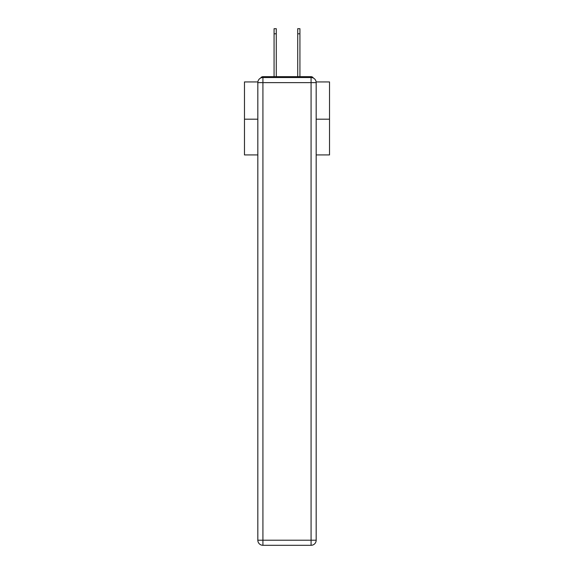 <?xml version="1.0" encoding="UTF-8"?>
<svg xmlns="http://www.w3.org/2000/svg" width="574" height="574" viewBox="0 0 574 574"><rect width="100%" height="100%" fill="white"/><g stroke="black" fill="none" stroke-linecap="round" stroke-linejoin="round"><path stroke-width="0.86" d="M316.131 81.939L329.526 81.939L329.526 154.915L316.174 154.915M257.826 119.191L244.474 119.191L244.474 154.915L257.826 154.915M244.474 119.191L244.474 81.939L257.87 81.939M329.526 119.191L316.174 119.191M313.339 78.05A2.554 2.554 0 0 0 311.072 76.672L262.928 76.672A2.554 2.554 0 0 0 260.661 78.05M311.072 76.672L300.267 76.672M273.733 76.672L262.928 76.672M262.928 77.519L311.072 77.519A5.101 5.101 0 0 1 316.174 82.62L316.174 540.199A5.101 5.101 0 0 1 311.072 545.3L262.928 545.3L262.928 540.199L311.072 540.199L311.072 82.62L262.928 82.62L262.928 540.199L257.826 540.199L257.826 82.62L262.928 82.62L262.928 77.519A5.101 5.101 0 0 0 257.826 82.62A5.101 5.101 0 0 1 262.928 77.519M257.826 540.199A5.101 5.101 0 0 0 262.928 545.3A5.101 5.101 0 0 1 257.826 540.199M274.071 33.801L274.071 28.7L276.281 28.7L276.281 33.801L274.071 33.801L274.071 76.672M276.281 76.672L276.281 33.801M297.719 76.672L297.719 28.7L299.929 28.7L299.929 33.801L297.719 33.801M299.929 76.672L299.929 33.801M311.072 545.3A5.101 5.101 0 0 0 316.174 540.199L311.072 540.199L311.072 545.3M316.174 82.62A5.101 5.101 0 0 0 311.072 77.519L311.072 82.62L316.174 82.62"/></g></svg>
